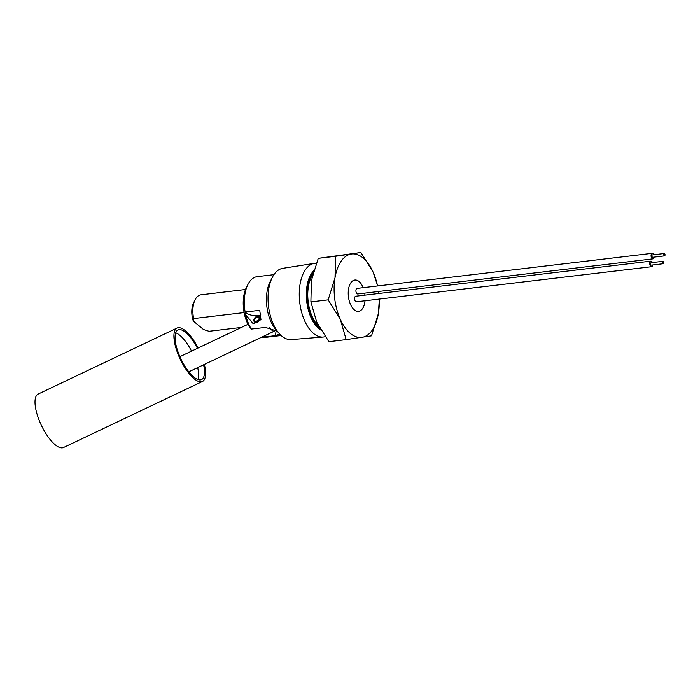 <?xml version="1.0" encoding="UTF-8"?>
<svg xmlns="http://www.w3.org/2000/svg" width="700" height="700" viewBox="0 0 700 700"><rect width="100%" height="100%" fill="white"/><g stroke="black" fill="none" stroke-linecap="round" stroke-linejoin="round"><path stroke-width="1.05" d="M254.642 319.681A2.607 1.934 -50.3 0 0 255.176 321.422A2.607 1.934 -50.3 0 0 257.451 321.405A2.607 1.934 -50.3 0 0 259.044 319.156A2.607 1.934 -50.3 0 0 258.51 317.406A2.607 1.934 -50.3 0 0 256.235 317.424A2.607 1.934 -50.3 0 0 254.642 319.681M259.324 316.925L259.796 319.069A3.482 2.581 -50.3 0 0 259.07 316.733A3.482 2.581 -50.3 0 0 256.034 316.759A3.482 2.581 -50.3 0 0 253.907 319.769A3.482 2.581 -50.3 0 0 254.616 322.096A3.482 2.581 -50.3 0 0 257.661 322.079A3.482 2.581 -50.3 0 0 259.779 319.069L254.852 322.306M204.383 364.42A29.584 10.509 -115.4 0 1 202.457 381.474A29.584 10.509 -115.4 0 1 194.066 378.709A29.584 10.509 -115.4 0 1 176.689 350.455A29.584 10.509 -115.4 0 1 177.056 328.046A29.584 10.509 -115.4 0 1 185.447 330.811A29.584 10.509 -115.4 0 1 198.144 348.005M202.457 381.474L63.551 447.51A29.584 10.509 -115.4 0 1 55.16 444.745A29.584 10.509 -115.4 0 1 37.782 416.483A29.584 10.509 -115.4 0 1 38.15 394.074L177.056 328.046M175.683 332.78A27.484 9.765 -115.4 0 1 179.847 335.317A27.484 9.765 -115.4 0 1 191.555 351.137M197.68 367.605A27.484 9.765 -115.4 0 1 197.916 379.549M203.586 364.796A27.484 9.765 -115.4 0 1 201.556 379.575A27.484 9.765 -115.4 0 1 193.76 377.011A27.484 9.765 -115.4 0 1 177.616 350.761A27.484 9.765 -115.4 0 1 177.957 329.936A27.484 9.765 -115.4 0 1 185.754 332.509A27.484 9.765 -115.4 0 1 197.461 348.329M663.688 263.043A1.208 0.639 83.2 0 0 662.918 261.319A1.208 0.639 83.2 0 0 662.436 262.001A1.208 0.639 83.2 0 0 663.206 263.725A1.208 0.639 83.2 0 0 663.688 263.043M662.918 261.319L651.114 262.719A1.208 0.639 83.2 0 0 650.633 263.41A1.208 0.639 83.2 0 0 651.394 265.125L663.206 263.725M665 255.203A1.19 0.63 83.2 0 0 664.247 253.505A1.19 0.63 83.2 0 0 663.766 254.179A1.19 0.63 83.2 0 0 664.528 255.876A1.19 0.63 83.2 0 0 665 255.203M664.247 253.505L652.435 254.905A1.19 0.63 83.2 0 0 651.962 255.579A1.19 0.63 83.2 0 0 652.715 257.276L664.528 255.876M652.435 262.561A2.8 1.479 83.2 0 0 650.921 261.144A2.8 1.479 83.2 0 0 649.81 262.727A2.8 1.479 83.2 0 0 651.586 266.709A2.8 1.479 83.2 0 0 652.697 265.125A2.8 1.479 83.2 0 0 652.724 264.967M650.921 261.144L355.766 296.223A2.8 1.479 83.2 0 0 354.655 297.806A2.8 1.479 83.2 0 0 356.431 301.787L651.586 266.709M653.765 254.748A2.8 1.479 83.2 0 0 652.251 253.312A2.8 1.479 83.2 0 0 651.131 254.896A2.8 1.479 83.2 0 0 652.907 258.877A2.8 1.479 83.2 0 0 654.019 257.294A2.8 1.479 83.2 0 0 654.045 257.119M652.251 253.312L357.088 288.391A2.8 1.479 83.2 0 0 355.976 289.975A2.8 1.479 83.2 0 0 357.752 293.956L652.907 258.877M363.195 287.665A15.75 8.321 83.2 0 0 354.83 280.035A15.75 8.321 83.2 0 0 348.565 288.934A15.75 8.321 83.2 0 0 358.549 311.325A15.75 8.321 83.2 0 0 364.814 302.426A15.75 8.321 83.2 0 0 365.033 300.764M358.531 311.325A15.75 8.321 83.2 0 0 364.787 302.435A15.75 8.321 83.2 0 0 365.006 300.764M253.864 320.32L254.021 319.305M261.363 337.33A30.634 16.179 83.2 0 0 264.381 337.496L281.137 335.51M245.507 289.502L200.935 294.805A19.25 10.176 83.2 0 0 195.143 299.705A19.25 10.176 83.2 0 0 193.681 318.57L193.287 321.037L203.499 329.516L209.002 331.284L241.412 327.434M313.679 270.821A32.191 17.01 83.2 0 0 306.547 299.749A32.191 17.01 83.2 0 0 318.736 328.527A32.191 17.01 83.2 0 0 320.819 329.998M325.159 336.674A37.109 19.609 -96.8 0 1 323.19 337.033A37.109 19.609 -96.8 0 1 313.565 333.463A37.109 19.609 -96.8 0 1 299.25 293.493A37.109 19.609 -96.8 0 1 314.431 263.34A37.109 19.609 -96.8 0 1 316.277 263.217M379.207 299.075A42.009 22.19 -96.8 0 1 378.359 313.67A42.009 22.19 -96.8 0 1 361.996 337.348A42.009 22.19 -96.8 0 1 350.306 333.41A42.009 22.19 -96.8 0 1 340.331 319.358L346.159 339.623L371.507 335.834L378.359 313.67L379.348 299.058M314.431 263.34L282.713 268.345A35.884 18.961 83.2 0 0 272.3 277.428A35.884 18.961 83.2 0 0 278.924 333.209A35.884 18.961 83.2 0 0 281.873 336.149A35.884 18.961 83.2 0 0 291.183 339.596L323.19 337.033M272.3 277.428L270.069 281.829A30.634 16.179 83.2 0 0 275.73 329.455L278.924 333.209M279.694 334.075L275.328 335.659L261.415 337.312M180.346 357.674A8.75 3.106 -115.4 0 1 181.239 356.037L248.001 324.301M275.257 329.971A8.75 3.106 -115.4 0 1 274.461 331.109A8.75 3.106 -115.4 0 1 271.976 330.286A8.75 3.106 -115.4 0 1 269.745 327.757M346.159 339.623L328.869 341.679L316.715 322.166L310.887 301.901L311.404 280.499L318.255 258.344L360.894 252.49L335.536 256.287L335.02 277.69L328.169 299.854L340.331 319.358A42.009 22.19 -96.8 0 1 335.02 277.69A42.009 22.19 83.2 0 1 351.382 254.013A42.009 22.19 -96.8 0 1 373.047 272.002L360.894 252.49M193.681 318.57L244.108 312.576M251.379 329.079L248.99 326.086A27.134 14.332 -96.8 0 1 246.444 287.394L247.931 284.463A30.634 16.179 83.2 0 0 245.682 314.781A30.634 16.179 83.2 0 0 251.379 329.079L265.396 327.408L277.183 331.161M273.91 274.671L257.145 276.666A30.634 16.179 83.2 0 0 247.931 284.463M245.682 314.781L245.28 312.016L259.752 310.301L260.96 319.664L253.234 323.75L245.682 314.781M193.287 321.037A15.75 8.321 -96.8 0 1 193.655 302.636L195.143 299.705M310.887 301.901L328.169 299.854M318.255 258.344L335.536 256.287M378.998 293.457L378.752 291.454M377.694 285.941L373.047 272.002A42.009 22.19 -96.8 0 1 377.554 285.959M378.525 291.48A42.009 22.19 -96.8 0 1 378.779 293.484M364.998 295.129A15.75 8.321 83.2 0 0 364.726 293.125M260.794 314.825A8.75 3.614 9.6 0 1 252.569 315.42A8.75 3.614 9.6 0 1 245.28 312.016M364.971 295.129A15.75 8.321 83.2 0 0 364.691 293.125M363.16 287.665A15.75 8.321 83.2 0 0 354.812 280.044M320.014 328.615A31.334 16.555 -96.8 0 1 318.868 327.749A31.334 16.555 -96.8 0 1 307.081 300.562A31.334 16.555 -96.8 0 1 313.241 272.344M312.585 274.838A30.634 16.179 83.2 0 0 318.762 326.34M275.328 335.659L276.203 330.523M255.098 322.49L254.616 322.096M274.461 331.109L188.816 371.822"/></g></svg>
